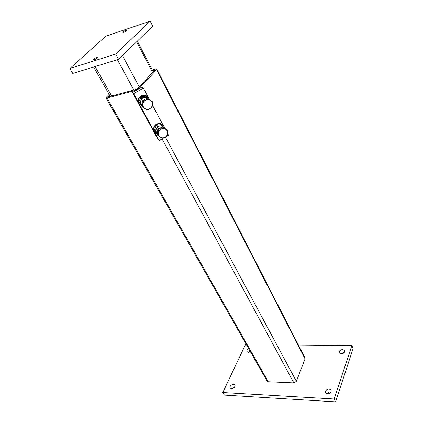 <?xml version="1.0" encoding="UTF-8"?>
<svg xmlns="http://www.w3.org/2000/svg" width="423" height="423" viewBox="0 0 423 423"><rect width="100%" height="100%" fill="white"/><g stroke="black" fill="none" stroke-linecap="round" stroke-linejoin="round"><path stroke-width="0.63" d="M327.492 393.929C330.263 393.549 331.463 392.28 331.087 390.128L329.163 389.049C326.392 389.44 325.197 390.709 325.583 392.861L327.492 393.929M331.035 391.941L330.59 391.883C329.004 391.915 327.83 392.576 327.069 393.876M341.187 353.929C343.756 353.543 344.904 352.407 344.623 350.53L342.699 349.52C340.134 349.916 338.992 351.053 339.278 352.93L341.187 353.929M344.364 352.359L340.859 353.908M248.671 348.668C247.169 349.567 246.62 350.556 247.006 351.635L248.38 352.306L250.379 351.677M231.444 388.748C234.056 388.272 235.193 387.029 234.85 385.015L233.501 384.317C230.895 384.793 229.763 386.04 230.107 388.05L231.444 388.748M246.302 344.507L245.52 344.496L222.789 392.512L224.412 395.103L335.55 401.85L353.147 348.383L351.857 345.549L298.416 345.02M222.789 392.512L334.107 398.995L335.55 401.85M334.107 398.995L351.857 345.549M250.141 351.254L248.861 352.274M234.686 386.929L231.862 388.737M109.134 94.377L106.39 97.184L106.014 97.967L107.045 98.009L135.815 90.305L139.225 88.349L156.51 69.747L156.801 69.086L155.616 69.065L152.306 70.007M109.562 95.133L108.108 96.925L136.846 89.2L154.844 70.218L152.645 70.657M106.014 97.967L267.162 381.165L268.251 381.736L293.858 382.9L296.375 381.329L305.062 358.9L305.041 357.937L156.806 69.097M163.521 138.057L159.148 140.595L157.858 139.135L132.478 92.484L133.642 93.663L143.371 88.09L148.203 97.163M132.478 92.484L142.144 86.948L143.371 88.09M149.219 99.067L149.536 99.659M152.354 104.946L163.299 125.488M164.267 127.307L164.859 128.423M167.619 133.599L168.465 135.186L166.725 136.195M159.148 140.595L133.642 93.663M96.952 58.2C95.122 59.569 93.747 60.182 92.822 60.034L93.208 59.384C95.038 58.014 96.412 57.401 97.338 57.549L96.952 58.2M126.741 30.588C125.002 31.868 123.68 32.455 122.776 32.349L123.098 31.815C124.833 30.535 126.149 29.954 127.053 30.059L126.741 30.588M118.572 59.347L115.717 54.065L150.218 21.15L152.729 26.194L118.572 59.347L72.745 73.443L69.853 68.494L115.717 54.065M69.853 68.494L105.782 36.188L150.218 21.15M142.207 100.938L142.863 101.599L142.699 107.178L142.043 106.496L142.207 100.938L147.045 98.157L152.37 101.61L152.174 107.162L149.864 108.648C151.413 107.685 152.248 106.3 152.375 104.486C152.375 102.673 151.635 101.282 150.149 100.309L152.37 101.61M142.699 107.178L147.357 109.938L149.864 108.648C148.262 109.499 146.681 109.504 145.126 108.658C143.635 107.701 142.884 106.31 142.874 104.492C142.99 102.667 143.831 101.271 145.385 100.304L147.717 98.813L147.045 98.157M147.717 98.813L150.149 100.309C148.589 99.447 147.003 99.447 145.385 100.304L142.863 101.599M139.854 104.618L138.908 103.36C138.078 101.726 138.035 100.05 138.776 98.326C141.245 94.667 144.206 94.091 147.659 96.597M142.054 106.083L139.146 103.609C138.316 101.975 138.273 100.299 139.019 98.57C142.202 94.408 145.464 94.234 148.806 98.062L149.34 99.542M157.747 129.745L158.445 130.501L158.239 135.846L157.541 135.069L157.747 129.745L162.458 127.016L166.926 129.628L167.656 130.384L167.418 135.704L165.176 137.179C166.683 136.238 167.503 134.9 167.64 133.16C167.661 131.421 166.953 130.094 165.525 129.184L167.656 130.384M158.239 135.846L162.723 138.427L165.176 137.179C163.616 138.02 162.088 138.041 160.587 137.253C159.154 136.354 158.435 135.032 158.445 133.287C158.572 131.537 159.397 130.189 160.914 129.237L163.172 127.762L162.458 127.016M163.172 127.762L165.525 129.184C164.024 128.375 162.49 128.396 160.914 129.237L158.445 130.501M155.008 132.595L154.21 131.511C153.052 128.872 153.602 126.556 155.86 124.558C158.44 122.929 160.793 123.104 162.918 125.086M157.573 134.223L154.464 131.796C153.306 129.152 153.856 126.831 156.119 124.838C159.281 122.993 161.861 123.495 163.875 126.345L164.441 128.174M147.051 97.015L144.603 97.422C146.21 97.274 147.516 97.819 148.526 99.051L146.173 96.174L143.556 96.407L141.113 96.809L139.014 101.568L139.854 102.44L140.996 100.14C141.742 98.596 142.942 97.692 144.603 97.422L141.969 97.66L141.113 96.809M141.969 97.66L140.996 100.14C140.362 101.726 140.505 103.207 141.43 104.581L139.854 102.44M142.065 105.75L139.014 101.568M142.075 105.475L141.43 104.581L142.08 105.295M142.53 100.753L145.417 99.093M164.002 127.92L161.348 124.584L156.441 125.261L154.363 129.856L155.262 130.844L156.399 128.64C157.129 127.154 158.302 126.271 159.91 125.991L157.351 126.234L156.441 125.261M162.279 125.546L159.91 125.991C161.528 125.821 162.818 126.366 163.78 127.609L163.976 127.905M157.351 126.234L156.399 128.64C155.764 130.168 155.891 131.59 156.774 132.896L155.262 130.844M157.578 134.16L154.363 129.856M157.583 134.012L156.774 132.896L157.594 133.726M157.7 131.082C157.441 129.856 157.827 128.846 158.858 128.053L161.263 127.709M165.361 137.073L296.375 381.329M162.062 138.903L293.858 382.9M156.51 69.747L305.062 358.9M107.045 98.009L268.251 381.736M95.101 66.57L111.661 95.968M117.404 59.706L133.821 90.009M122.459 55.572L139.267 86.942M136.655 41.792L152.624 72.603M93.679 67.008L110.244 96.349M137.359 41.116L153.285 71.894M159.492 128.735L158.858 128.053M155.86 124.558L156.119 124.838"/></g></svg>
